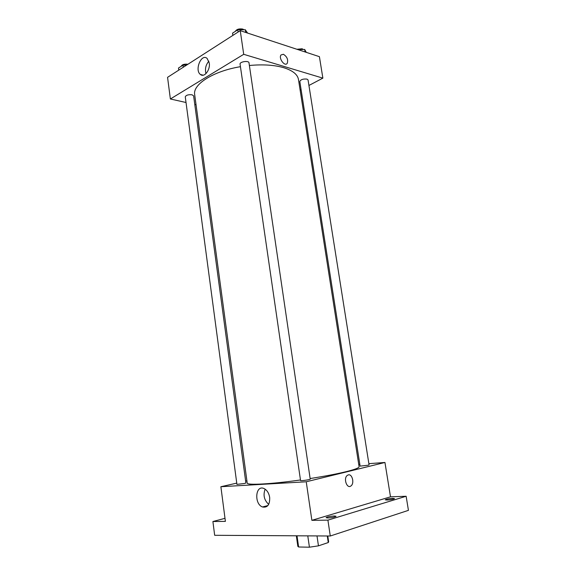 <?xml version="1.0" encoding="UTF-8"?>
<svg xmlns="http://www.w3.org/2000/svg" width="576" height="576" viewBox="0 0 576 576"><rect width="100%" height="100%" fill="white"/><g stroke="black" fill="none" stroke-linecap="round" stroke-linejoin="round"><path stroke-width="0.86" d="M307.778 535.867L309.427 547.2L298.62 546.991L297.835 546.322L296.33 535.795M327.283 535.99L328.262 542.549L328.651 541.829L327.78 535.99M328.262 542.549L318.456 545.846L309.427 547.2M317.002 535.925L318.456 545.846M297.014 535.802L298.62 546.991M368.87 463.666L384.948 462.478L390.499 496.829L406.13 496.26L408.442 510.35L330.278 536.004L214.668 535.298L212.904 521.532L225 518.328M358.726 464.414L359.834 464.335M392.616 498.37L394.481 498.593C393.566 499.262 391.097 499.745 387.079 500.04L385.25 499.817C386.158 499.147 388.62 498.665 392.616 498.37M334.332 515.981L336.06 516.262C334.951 517.104 332.186 517.666 327.773 517.968L326.074 517.687C327.19 516.845 329.94 516.283 334.332 515.981M390.499 496.829L311.875 520.33L327.91 520.135L330.278 536.004M406.13 496.26L327.91 520.135M384.948 462.478L306.238 481.781L311.875 520.33M306.238 481.781L220.882 486.72L225.396 521.381L212.904 521.532M269.683 497.441C269.921 504.691 267.53 507.866 262.512 506.981C253.944 504.036 255.42 484.582 263.93 488.506C266.969 489.996 268.884 492.97 269.683 497.441M310.14 478.541C324.662 476.258 336.607 473.983 345.967 471.715C354.823 469.512 359.194 467.849 359.093 466.726L298.469 79.51C297.605 74.462 292.709 70.531 283.766 67.709C274.37 64.98 262.908 64.238 249.386 65.491M240.444 66.694C213.127 71.158 192.571 84.485 194.681 94.651L247.205 483.048C246.715 485.417 270.763 484.2 300.47 479.974M220.882 486.72L236.758 483.127M245.635 481.126L246.91 480.838M244.447 483.502L245.887 483.005L193.622 95.89L192.082 94.802C188.33 94.45 186.062 95.134 185.27 96.847L236.923 484.373L244.447 483.502M368.093 465.235L369.065 464.868L308.066 79.978L306.979 79.099C303.17 78.746 300.787 79.524 299.808 81.446L360.115 466.114L368.093 465.235M310.226 479.131C310.558 479.642 300.384 481.126 300.55 480.535L240.07 64.152C239.479 61.697 248.861 60.322 248.998 62.842L310.226 479.131M348.286 474.905C352.202 473.623 354.643 483.271 351.05 485.849C347.098 489.398 343.102 478.519 347.234 475.452L348.286 474.905C352.195 473.623 354.636 483.271 351.05 485.849C347.098 489.398 343.102 478.519 347.234 475.452M268.697 504.36C264.132 500.126 262.951 495.065 265.162 489.175M300.125 90.086L301.09 89.582M308.938 85.457L322.87 78.134L243.713 54.317L170.374 98.986L186.026 102.506M194.789 104.486L196.049 104.767M170.374 98.986L167.558 77.335L240.25 30.658L319.406 56.664L322.87 78.134M240.25 30.658L243.713 54.317M209.261 62.928C210.47 69.948 204.242 77.962 200.412 74.47C194.364 70.229 201.29 53.258 207.072 58.37L209.261 62.928M283.385 54.274C287.071 56.621 288.353 59.638 287.23 63.331C284.882 67.025 278.338 58.284 280.994 54.965L283.385 54.274C287.071 56.621 288.353 59.638 287.23 63.331C284.882 67.025 278.338 58.284 280.994 54.965L283.385 54.281M205.963 73.642C204.797 68.933 205.769 64.786 208.865 61.2M247.594 33.07L245.318 29.758L237.744 29.808L232.553 33.156L232.87 35.388M245.318 29.758L245.722 32.45M237.744 29.808L238.075 32.054M235.354 31.349C236.621 29.261 239.105 28.505 242.798 29.081L243.936 29.765M186.631 65.081L182.974 65.153L178.481 68.047L178.762 70.142M182.974 65.153L183.254 67.255M181.202 66.29C182.11 64.526 184.342 63.857 187.906 64.267M306.288 52.33L304.697 49.457L297.799 49.565M304.697 49.457L305.093 51.962M296.914 49.277L302.177 48.773L303.185 49.478M267.898 505.562L262.512 506.981M203.177 75.197L200.412 74.47"/></g></svg>
